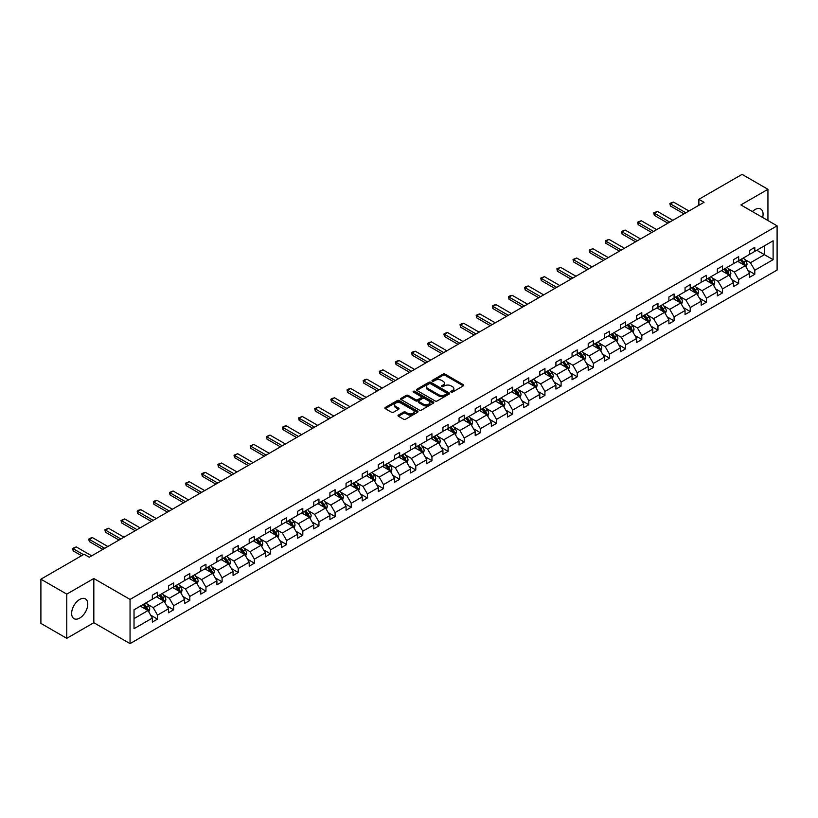 <?xml version="1.0" encoding="UTF-8"?>
<svg xmlns="http://www.w3.org/2000/svg" width="818" height="818" viewBox="0 0 818 818"><rect width="100%" height="100%" fill="white"/><g stroke="black" fill="none" stroke-linecap="round" stroke-linejoin="round"><path stroke-width="1.23" d="M451.117 392.098A1.002 0.583 0 0 0 452.538 392.098L463.336 385.861A1.431 0.828 0 0 0 463.755 385.278A1.431 0.828 0 0 0 463.336 384.695L445.053 374.133A1.431 0.828 0 0 0 443.019 374.133L432.231 380.37A1.002 0.583 0 0 0 433.652 381.188L435.043 380.38A4.601 2.659 0 0 1 441.546 380.38L443.07 381.26A4.601 2.659 0 0 1 444.419 383.141A4.601 2.659 0 0 1 443.07 385.012L441.669 385.82A1.002 0.583 0 0 0 443.09 386.638L444.491 385.83A4.601 2.659 0 0 1 450.994 385.83L452.518 386.709A4.601 2.659 0 0 1 453.857 388.591A4.601 2.659 0 0 1 452.518 390.472L451.117 391.27A1.002 0.583 0 0 0 451.117 392.098L451.117 391.27M79.704 618.081A11.411 6.595 120 0 0 87.158 608.03A11.411 6.595 120 0 0 85.409 598.878A11.411 6.595 120 0 0 79.704 599.441A11.411 6.595 120 0 0 72.25 609.502A11.411 6.595 120 0 0 73.998 618.653A11.411 6.595 120 0 0 79.704 618.081M762.642 217.496A11.411 6.595 120 0 0 760.72 208.999A11.411 6.595 120 0 0 755.004 209.561A11.411 6.595 120 0 0 752.386 211.576M398.427 415.063A1.431 0.828 0 0 0 398.008 415.656A1.431 0.828 0 0 0 398.427 416.239L403.56 419.205A1.431 0.828 0 0 0 405.585 419.205L417.579 412.282A1.431 0.828 0 0 0 417.998 411.699A1.431 0.828 0 0 0 417.579 411.106L399.296 400.554A1.431 0.828 0 0 0 397.262 400.554L385.278 407.476A1.431 0.828 0 0 0 384.859 408.059A1.431 0.828 0 0 0 385.278 408.642L391.474 412.221A1.431 0.828 0 0 0 393.499 412.221L398.632 409.266A1.431 0.828 0 0 0 399.051 408.673A1.431 0.828 0 0 0 398.632 408.09L395.564 406.311A3.845 2.219 0 0 1 394.429 404.746A3.845 2.219 0 0 1 396.802 402.701A3.845 2.219 0 0 1 400.994 403.182L413.029 410.125A3.845 2.219 0 0 1 414.153 411.699A3.845 2.219 0 0 1 411.781 413.744A3.845 2.219 0 0 1 407.599 413.264L405.585 412.108A1.431 0.828 0 0 0 403.56 412.108L398.427 415.063L398.427 416.239M93.825 578.51L66.769 594.124L40.9 579.195L40.9 623.398L66.769 638.337L93.825 622.713L130.052 643.623L130.052 599.42L93.825 578.51L93.825 622.713M767.938 220.553L767.938 189.306L740.883 204.929L777.1 225.84L130.052 599.42M767.938 189.306L742.069 174.377L698.869 199.316L698.869 205.287M40.9 579.195L84.101 554.246L89.274 557.232L704.042 202.302L698.869 199.316M435.145 400.963A1.431 0.828 0 0 0 437.18 400.963L449.164 394.041A1.431 0.828 0 0 0 449.583 393.458A1.431 0.828 0 0 0 449.164 392.875L430.881 382.313A1.431 0.828 0 0 0 428.847 382.313L416.863 389.235A1.431 0.828 0 0 0 416.444 389.818A1.431 0.828 0 0 0 416.863 390.411L435.145 400.963M413.765 392.313A1.002 0.583 0 0 1 414.777 392.456L414.777 391.26L433.366 401.986A1.431 0.828 0 0 1 433.785 402.579A1.431 0.828 0 0 1 433.366 403.162L421.382 410.084A1.431 0.828 0 0 1 419.348 410.084L401.065 399.532L406.198 396.587L406.198 395.391L401.065 398.356A1.431 0.828 0 0 0 400.646 398.939A1.431 0.828 0 0 0 401.065 399.532L401.065 398.356M406.198 396.587A1.431 0.828 0 0 1 408.233 396.587L408.233 395.391A1.431 0.828 0 0 0 406.198 395.391M408.233 395.391L415.646 399.675A1.431 0.828 0 0 0 417.681 399.675L421.076 397.712A1.431 0.828 0 0 0 421.505 397.119A1.431 0.828 0 0 0 421.076 396.536L413.356 392.078A1.002 0.583 0 0 1 414.777 391.26M66.769 594.124L66.769 638.337M134.029 609.778L152.342 599.205L152.342 595.207L157.516 592.212L157.516 596.22L168.488 589.89L168.488 585.882L173.661 582.897L173.661 586.895L184.633 580.565L184.633 576.567L189.807 573.582L189.807 577.58L200.778 571.25L200.778 567.242L205.952 564.256L205.952 568.265L216.913 561.925L216.913 557.927L222.087 554.941L222.087 558.939L233.058 552.61L233.058 548.602L238.232 545.616L238.232 549.624L249.204 543.285L249.204 539.287L254.378 536.301L254.378 540.299L265.349 533.97L265.349 529.962L270.523 526.976L270.523 530.984L281.484 524.645L281.484 520.647L286.658 517.661L286.658 521.659L297.629 515.33L297.629 511.322L302.803 508.336L302.803 512.344L313.775 506.005L313.775 502.007L318.948 499.021L318.948 503.019L329.92 496.69L329.92 492.681L335.094 489.696L335.094 493.704L346.055 487.364L346.055 483.366L351.229 480.381L351.229 484.379L362.2 478.049L362.2 474.041L367.374 471.056L367.374 475.064L378.345 468.724L378.345 464.726L383.519 461.741L383.519 465.739L394.491 459.409L394.491 455.401L399.665 452.415L399.665 456.424L410.626 450.084L410.626 446.086L415.8 443.1L415.8 447.098L426.771 440.769L426.771 436.761L431.945 433.775L431.945 437.783L442.916 431.444L442.916 427.446L448.09 424.46L448.09 428.458L459.062 422.129L459.062 418.121L464.235 415.135L464.235 419.143L475.197 412.804L475.197 408.806L480.37 405.82L480.37 409.818L491.342 403.489L491.342 399.491L496.516 396.495L496.516 400.503L507.487 394.174L507.487 390.166L512.661 387.18L512.661 391.178L523.632 384.849L523.632 380.851L528.806 377.855L528.806 381.863L539.768 375.534L539.768 371.525L544.941 368.54L544.941 372.538L555.913 366.208L555.913 362.21L561.087 359.214L561.087 363.223L572.058 356.893L572.058 352.885L577.232 349.899L577.232 353.897L588.203 347.568L588.203 343.57L593.377 340.574L593.377 344.582L604.338 338.253L604.338 334.245L609.512 331.259L609.512 335.257L620.484 328.928L620.484 324.93L625.658 321.944L625.658 325.942L636.629 319.613L636.629 315.605L641.803 312.619L641.803 316.627L652.774 310.288L652.774 306.29L657.948 303.304L657.948 307.302L668.909 300.973L668.909 296.965L674.083 293.979L674.083 297.987L685.055 291.648L685.055 287.65L690.228 284.664L690.228 288.662L701.2 282.333L701.2 278.325L706.374 275.339L706.374 279.347L717.345 273.007L717.345 269.01L722.519 266.024L722.519 270.022L733.48 263.693L733.48 259.684L738.654 256.699L738.654 260.707L749.625 254.367L749.625 250.369L754.799 247.384L754.799 251.382L773.112 240.809L773.112 259.684L754.799 270.257L754.799 274.265L749.625 277.251L749.625 273.253L738.654 279.582L738.654 283.58L733.48 286.576L733.48 282.568L722.519 288.897L722.519 292.905L717.345 295.891L717.345 291.893L706.374 298.222L706.374 302.22L701.2 305.216L701.2 301.208L690.228 307.537L690.228 311.546L685.055 314.531L685.055 310.533L674.083 316.863L674.083 320.861L668.909 323.856L668.909 319.848L657.948 326.178L657.948 330.186L652.774 333.171L652.774 329.173L641.803 335.503L641.803 339.501L636.629 342.486L636.629 338.488L625.658 344.818L625.658 348.826L620.484 351.812L620.484 347.803L609.512 354.143L609.512 358.141L604.338 361.127L604.338 357.129L593.377 363.458L593.377 367.466L588.203 370.452L588.203 366.444L577.232 372.783L577.232 376.781L572.058 379.767L572.058 375.769L561.087 382.098L561.087 386.106L555.913 389.092L555.913 385.084L544.941 391.423L544.941 395.421L539.768 398.407L539.768 394.409L528.806 400.738L528.806 404.746L523.632 407.732L523.632 403.724L512.661 410.063L512.661 414.061L507.487 417.047L507.487 413.049L496.516 419.378L496.516 423.387L491.342 426.372L491.342 422.364L480.37 428.704L480.37 432.702L475.197 435.687L475.197 431.689L464.235 438.019L464.235 442.027L459.062 445.012L459.062 441.004L448.09 447.344L448.09 451.342L442.916 454.327L442.916 450.329L431.945 456.659L431.945 460.667L426.771 463.653L426.771 459.644L415.8 465.984L415.8 469.982L410.626 472.968L410.626 468.97L399.665 475.299L399.665 479.307L394.491 482.293L394.491 478.285L383.519 484.624L383.519 488.622L378.345 491.608L378.345 487.61L367.374 493.939L367.374 497.947L362.2 500.933L362.2 496.925L351.229 503.264L351.229 507.262L346.055 510.248L346.055 506.25L335.094 512.579L335.094 516.577L329.92 519.573L329.92 515.565L318.948 521.904L318.948 525.902L313.775 528.888L313.775 524.89L302.803 531.219L302.803 535.217L297.629 538.213L297.629 534.205L286.658 540.534L286.658 544.543L281.484 547.528L281.484 543.53L270.523 549.86L270.523 553.858L265.349 556.854L265.349 552.845L254.378 559.175L254.378 563.183L249.204 566.168L249.204 562.17L238.232 568.5L238.232 572.498L233.058 575.494L233.058 571.485L222.087 577.815L222.087 581.823L216.913 584.809L216.913 580.811L205.952 587.14L205.952 591.138L200.778 594.124L200.778 590.126L189.807 596.455L189.807 600.463L184.633 603.449L184.633 599.441L173.661 605.78L173.661 609.778L168.488 612.764L168.488 608.766L157.516 615.095L157.516 619.103L152.342 622.089L152.342 618.081L134.029 628.664L134.029 609.778M130.052 643.623L777.1 270.052L777.1 225.84M156.483 596.813L164.142 601.24L153.171 607.57L147.189 604.113M153.171 607.57L157.516 615.095M164.142 601.24L168.488 608.766M152.342 598.255L153.171 598.725L157.516 596.22M172.629 587.498L180.287 591.915L169.316 598.255L163.324 594.788M169.316 598.255L173.661 605.78M180.287 591.915L184.633 599.441M168.488 588.929L169.316 589.41L173.661 586.895M188.774 578.173L196.432 582.6L185.461 588.929L179.469 585.473M185.461 588.929L189.807 596.455M196.432 582.6L200.778 590.126M184.633 579.614L185.461 580.085L189.807 577.58M204.909 568.858L212.568 573.275L201.606 579.614L195.614 576.148M201.606 579.614L205.952 587.14M212.568 573.275L216.913 580.811M200.778 570.289L201.606 570.77L205.952 568.265M221.054 559.532L228.713 563.96L217.741 570.289L211.76 566.833M217.741 570.289L222.087 577.815M228.713 563.96L233.058 571.485M216.913 560.974L217.741 561.445L222.087 558.939M237.2 550.217L244.858 554.635L233.887 560.974L227.895 557.518M233.887 560.974L238.232 568.5M244.858 554.635L249.204 562.17M233.058 551.649L233.887 552.13L238.232 549.624M253.345 540.903L261.003 545.32L250.032 551.649L244.04 548.193M250.032 551.649L254.378 559.175M261.003 545.32L265.349 552.845M249.204 542.334L250.032 542.804L254.378 540.299M269.48 531.577L277.138 535.995L266.177 542.334L260.185 538.878M266.177 542.334L270.523 549.86M277.138 535.995L281.484 543.53M265.349 533.009L266.177 533.489L270.523 530.984M285.625 522.262L293.284 526.68L282.312 533.009L276.331 529.553M282.312 533.009L286.658 540.534M293.284 526.68L297.629 534.205M281.484 523.694L282.312 524.174L286.658 521.659M301.77 512.937L309.429 517.354L298.458 523.694L292.466 520.238M298.458 523.694L302.803 531.219M309.429 517.354L313.775 524.89M297.629 514.369L298.458 514.849L302.803 512.344M317.916 503.622L325.574 508.039L314.603 514.369L308.611 510.913M314.603 514.369L318.948 521.904M325.574 508.039L329.92 515.565M313.775 505.054L314.603 505.534L318.948 503.019M334.051 494.297L341.709 498.714L330.748 505.054L324.756 501.598M330.748 505.054L335.094 512.579M341.709 498.714L346.055 506.25M329.92 495.728L330.748 496.209L335.094 493.704M350.196 484.982L357.855 489.399L346.883 495.728L340.901 492.272M346.883 495.728L351.229 503.264M357.855 489.399L362.2 496.925M346.055 486.413L346.883 486.894L351.229 484.379M366.341 475.657L374 480.084L363.028 486.413L357.037 482.957M363.028 486.413L367.374 493.939M374 480.084L378.345 487.61M362.2 477.088L363.028 477.569L367.374 475.064M382.487 466.342L390.145 470.759L379.174 477.088L373.182 473.632M379.174 477.088L383.519 484.624M390.145 470.759L394.491 478.285M378.345 467.773L379.174 468.254L383.519 465.739M398.622 457.017L406.28 461.444L395.319 467.773L389.327 464.317M395.319 467.773L399.665 475.299M406.28 461.444L410.626 468.97M394.491 458.448L395.319 458.929L399.665 456.424M414.767 447.702L422.425 452.119L411.454 458.448L405.472 454.992M411.454 458.448L415.8 465.984M422.425 452.119L426.771 459.644M410.626 449.133L411.454 449.614L415.8 447.098M430.912 438.376L438.571 442.804L427.599 449.133L421.607 445.677M427.599 449.133L431.945 456.659M438.571 442.804L442.916 450.329M426.771 439.808L427.599 440.288L431.945 437.783M447.057 429.061L454.716 433.479L443.745 439.808L437.753 436.352M443.745 439.808L448.09 447.344M454.716 433.479L459.062 441.004M442.916 430.493L443.745 430.974L448.09 428.458M463.192 419.736L470.851 424.164L459.89 430.493L453.898 427.037M459.89 430.493L464.235 438.019M470.851 424.164L475.197 431.689M459.062 421.168L459.89 421.648L464.235 419.143M479.338 410.421L486.996 414.838L476.025 421.168L470.043 417.712M476.025 421.168L480.37 428.704M486.996 414.838L491.342 422.364M475.197 411.853L476.025 412.333L480.37 409.818M495.483 401.096L503.142 405.524L492.17 411.853L486.178 408.397M492.17 411.853L496.516 419.378M503.142 405.524L507.487 413.049M491.342 402.538L492.17 403.008L496.516 400.503M511.628 391.781L519.287 396.198L508.315 402.538L502.324 399.072M508.315 402.538L512.661 410.063M519.287 396.198L523.632 403.724M507.487 393.213L508.315 393.693L512.661 391.178M527.763 382.456L535.422 386.883L524.461 393.213L518.469 389.757M524.461 393.213L528.806 400.738M535.422 386.883L539.768 394.409M523.632 383.898L524.461 384.368L528.806 381.863M543.909 373.141L551.567 377.558L540.596 383.898L534.614 380.431M540.596 383.898L544.941 391.423M551.567 377.558L555.913 385.084M539.768 374.572L540.596 375.053L544.941 372.538M560.054 363.816L567.712 368.243L556.741 374.572L550.749 371.116M556.741 374.572L561.087 382.098M567.712 368.243L572.058 375.769M555.913 365.257L556.741 365.728L561.087 363.223M576.199 354.501L583.858 358.918L572.886 365.257L566.894 361.791M572.886 365.257L577.232 372.783M583.858 358.918L588.203 366.444M572.058 355.932L572.886 356.413L577.232 353.897M592.334 345.176L599.993 349.603L589.032 355.932L583.04 352.476M589.032 355.932L593.377 363.458M599.993 349.603L604.338 357.129M588.203 346.617L589.032 347.088L593.377 344.582M608.48 335.861L616.138 340.278L605.167 346.617L599.185 343.151M605.167 346.617L609.512 354.143M616.138 340.278L620.484 347.803M604.338 337.292L605.167 337.773L609.512 335.257M624.625 326.535L632.283 330.963L621.312 337.292L615.32 333.836M621.312 337.292L625.658 344.818M632.283 330.963L636.629 338.488M620.484 327.977L621.312 328.447L625.658 325.942M640.77 317.22L648.429 321.638L637.457 327.977L631.465 324.511M637.457 327.977L641.803 335.503M648.429 321.638L652.774 329.173M636.629 318.652L637.457 319.132L641.803 316.627M656.905 307.895L664.564 312.323L653.602 318.652L647.611 315.196M653.602 318.652L657.948 326.178M664.564 312.323L668.909 319.848M652.774 309.337L653.602 309.807L657.948 307.302M673.05 298.58L680.709 302.997L669.737 309.337L663.756 305.881M669.737 309.337L674.083 316.863M680.709 302.997L685.055 310.533M668.909 300.012L669.737 300.492L674.083 297.987M689.196 289.265L696.854 293.682L685.883 300.012L679.891 296.556M685.883 300.012L690.228 307.537M696.854 293.682L701.2 301.208M685.055 290.697L685.883 291.167L690.228 288.662M705.341 279.94L712.999 284.357L702.028 290.697L696.036 287.241M702.028 290.697L706.374 298.222M712.999 284.357L717.345 291.893M701.2 281.372L702.028 281.852L706.374 279.347M721.476 270.625L729.135 275.042L718.173 281.372L712.181 277.916M718.173 281.372L722.519 288.897M729.135 275.042L733.48 282.568M717.345 272.057L718.173 272.537L722.519 270.022M737.621 261.3L745.28 265.717L734.308 272.057L728.327 268.601M734.308 272.057L738.654 279.582M745.28 265.717L749.625 273.253M733.48 262.731L734.308 263.212L738.654 260.707M756.762 250.247L764.421 254.674L750.454 262.731L744.462 259.275M750.454 262.731L754.799 270.257M773.112 259.684L764.421 254.674L764.421 245.829L773.112 240.809M749.625 253.416L750.454 253.897L754.799 251.382M134.029 618.623L147.997 610.555L140.338 606.138M147.997 610.555L152.342 618.081M747.918 270.288L754.799 274.265M731.773 279.613L738.654 283.58M715.638 288.928L722.519 292.905M699.492 298.253L706.374 302.22M683.347 307.568L690.228 311.546M667.202 316.893L674.083 320.861M651.067 326.208L657.948 330.186M634.921 335.533L641.803 339.501M618.776 344.848L625.658 348.826M602.631 354.174L609.512 358.141M586.496 363.489L593.377 367.466M570.35 372.814L577.232 376.781M554.205 382.129L561.087 386.106M538.06 391.454L544.941 395.421M521.925 400.769L528.806 404.746M505.78 410.094L512.661 414.061M489.634 419.409L496.516 423.387M473.489 428.734L480.37 432.702M457.354 438.049L464.235 442.027M441.209 447.374L448.09 451.342M425.063 456.689L431.945 460.667M408.918 466.015L415.8 469.982M392.783 475.33L399.665 479.307M376.638 484.655L383.519 488.622M360.493 493.97L367.374 497.947M344.347 503.285L351.229 507.262M328.212 512.61L335.094 516.577M312.067 521.925L318.948 525.902M295.922 531.25L302.803 535.217M279.776 540.565L286.658 544.543M263.641 549.89L270.523 553.858M247.496 559.205L254.378 563.183M231.351 568.53L238.232 572.498M215.206 577.845L222.087 581.823M199.071 587.171L205.952 591.138M182.925 596.486L189.807 600.463M166.78 605.811L173.661 609.778M150.635 615.126L157.516 619.103M451.526 392.241L452.518 391.658A4.601 2.659 0 0 0 453.857 389.787L453.857 388.591M444.419 383.141L444.419 384.337A4.601 2.659 0 0 1 443.07 386.208L442.078 386.781M463.315 385.871L445.053 375.329A1.431 0.828 0 0 0 443.019 375.329L432.63 381.331M449.143 394.051L430.881 383.509A1.431 0.828 0 0 0 428.847 383.509L416.883 390.421M446.628 393.867A1.002 0.583 0 0 0 446.628 393.049L430.575 383.785A1.002 0.583 0 0 0 429.153 383.785L427.681 384.634A4.601 2.659 0 0 0 426.331 386.505A4.601 2.659 0 0 0 427.681 388.386L438.652 394.716A4.601 2.659 0 0 0 445.156 394.716L446.628 393.867L446.628 395.063A1.002 0.583 0 0 0 446.914 394.654L446.914 393.458M426.331 386.505L426.331 387.701A4.601 2.659 0 0 0 427.681 389.583L427.681 388.386M446.628 395.063L445.156 395.912A4.601 2.659 0 0 1 438.652 395.912L427.681 389.583M408.233 396.587L415.646 400.871A1.431 0.828 0 0 0 417.681 400.871L421.076 398.908A1.431 0.828 0 0 0 421.505 398.315L421.505 397.119M414.777 392.456L433.346 403.172M423.335 404.112A3.845 2.219 0 0 0 427.528 404.593A3.845 2.219 0 0 0 429.9 402.548A3.845 2.219 0 0 0 428.775 400.984L424.532 398.53A1.431 0.828 0 0 0 422.497 398.53L419.102 400.493A1.431 0.828 0 0 0 418.683 401.086A1.431 0.828 0 0 0 419.102 401.669L423.335 404.112L423.335 405.309A3.845 2.219 0 0 0 427.528 405.789A3.845 2.219 0 0 0 429.9 403.744L429.9 402.548M418.683 401.086L418.683 402.272A1.431 0.828 0 0 0 419.102 402.865L419.102 401.669M423.335 405.309L419.102 402.865M414.153 411.699L414.153 412.896A3.845 2.219 0 0 1 411.781 414.941A3.845 2.219 0 0 1 407.599 414.46L405.585 413.305A1.431 0.828 0 0 0 403.56 413.305L398.448 416.25M394.429 404.746L394.429 405.943A3.845 2.219 0 0 0 395.564 407.507L395.564 406.311M398.632 408.09L398.632 409.266L395.564 407.507M417.558 412.292L399.296 401.75A1.431 0.828 0 0 0 397.262 401.75L385.298 408.663L385.278 407.476M746.067 267.087L747.018 264.337A3.875 2.239 -120 0 0 745.781 261.034L743.46 257.936M739.288 262.261L738.286 260.922M744.707 265.39L744.922 264.5A3.875 2.239 -120 0 0 743.818 262.169L741.486 259.071M740.515 259.623L743.081 263.038A1.973 1.145 60 0 1 743.439 263.641L744.922 264.5M740.249 259.787L742.57 262.885A3.875 2.239 60 0 1 743.542 264.715M685.883 212.792L670.443 203.876L670.443 206.024L669.87 203.549L671.425 202.649L673.551 202.087L688.991 210.993M684.022 213.866L670.443 206.024M673.551 202.087L670.443 203.876L669.87 203.549M729.922 276.402L730.873 273.652A3.875 2.239 -120 0 0 729.636 270.349L727.314 267.251M723.153 271.586L722.141 270.237M728.562 274.715L728.787 273.825A3.875 2.239 -120 0 0 727.672 271.484L725.351 268.386M724.38 268.948L726.936 272.363A1.973 1.145 60 0 1 727.294 272.956L728.787 273.825M724.104 269.102L726.435 272.21A3.875 2.239 60 0 1 727.396 274.04M713.777 285.727L714.738 282.977A3.875 2.239 -120 0 0 713.49 279.674L711.169 276.576M707.008 280.901L705.995 279.562M712.427 284.03L712.642 283.14A3.875 2.239 -120 0 0 711.527 280.809L709.206 277.711M708.235 278.263L710.791 281.678A1.973 1.145 60 0 1 711.149 282.282L712.642 283.14M707.969 278.427L710.29 281.525A3.875 2.239 60 0 1 711.251 283.355M669.737 222.107L654.298 213.191L654.298 215.349L653.735 212.864L657.406 211.402L672.846 220.318M667.877 223.181L654.298 215.349M657.406 211.402L654.298 213.191L653.735 212.864M653.602 231.433L638.163 222.516L638.163 224.664L637.59 222.189L641.261 220.727L656.701 229.633M651.731 232.506L638.163 224.664M641.261 220.727L638.163 222.516L637.59 222.189M697.642 295.042L698.592 292.292A3.875 2.239 -120 0 0 697.355 288.989L695.034 285.891M690.862 290.226L689.86 288.877M696.282 293.355L696.496 292.455A3.875 2.239 -120 0 0 695.382 290.124L693.061 287.026M692.089 287.588L694.646 291.004A1.973 1.145 60 0 1 695.003 291.597L696.496 292.455M691.823 287.742L694.145 290.84A3.875 2.239 60 0 1 695.116 292.68M637.457 240.748L622.017 231.831L622.017 233.989L621.445 231.504L625.116 230.042L640.555 238.958M635.596 241.821L622.017 233.989M625.116 230.042L622.017 231.831L621.445 231.504M681.496 304.368L682.447 301.617A3.875 2.239 -120 0 0 681.21 298.314L678.889 295.216M674.717 299.541L673.715 298.202M680.136 302.67L680.351 301.781A3.875 2.239 -120 0 0 679.247 299.449L676.926 296.351M675.944 296.903L678.511 300.318A1.973 1.145 60 0 1 678.868 300.922L680.351 301.781M675.678 297.067L677.999 300.165A3.875 2.239 60 0 1 678.971 301.995M621.312 250.073L605.872 241.157L605.872 243.304L605.3 240.829L608.981 239.367L624.42 248.273M619.451 251.146L605.872 243.304M608.981 239.367L605.872 241.157L605.3 240.829M665.351 313.683L666.302 310.932A3.875 2.239 -120 0 0 665.065 307.629L662.744 304.531M658.582 308.867L657.57 307.517M663.991 311.995L664.216 311.096A3.875 2.239 -120 0 0 663.101 308.764L660.78 305.666M659.809 306.229L662.365 309.644A1.973 1.145 60 0 1 662.723 310.237L664.216 311.096M659.533 306.382L661.864 309.48A3.875 2.239 60 0 1 662.825 311.321M605.167 259.388L589.727 250.472L589.727 252.629L589.164 250.144L592.835 248.682L608.275 257.598M603.306 260.461L589.727 252.629M592.835 248.682L589.727 250.472L589.164 250.144M649.206 323.008L650.167 320.257A3.875 2.239 -120 0 0 648.93 316.955L646.598 313.846M642.437 318.182L641.424 316.842M647.856 321.31L648.071 320.421A3.875 2.239 -120 0 0 646.956 318.09L644.635 314.991M643.664 315.543L646.22 318.959A1.973 1.145 60 0 1 646.578 319.562L648.071 320.421M643.398 315.707L645.719 318.805A3.875 2.239 60 0 1 646.68 320.636M589.032 268.713L573.592 259.797L573.592 261.944L573.019 259.47L576.69 258.007L592.13 266.913M587.16 269.787L573.592 261.944M576.69 258.007L573.592 259.797L573.019 259.47M633.071 332.323L634.022 329.572A3.875 2.239 -120 0 0 632.784 326.27L630.463 323.171M626.291 327.507L625.289 326.157M631.711 330.625L631.925 329.736A3.875 2.239 -120 0 0 630.811 327.404L628.49 324.306M627.518 324.869L630.075 328.284A1.973 1.145 60 0 1 630.433 328.877L631.925 329.736M627.253 325.022L629.574 328.12A3.875 2.239 60 0 1 630.545 329.961M572.886 278.028L557.447 269.112L557.447 271.269L556.874 268.785L560.555 267.322L575.984 276.239M571.025 279.102L557.447 271.269M560.555 267.322L557.447 269.112L556.874 268.785M616.925 341.648L617.876 338.897A3.875 2.239 -120 0 0 616.639 335.595L614.318 332.486M610.146 336.822L609.144 335.482M615.565 339.951L615.78 339.061A3.875 2.239 -120 0 0 614.676 336.73L612.355 333.621M611.373 334.184L613.94 337.599A1.973 1.145 60 0 1 614.298 338.202L615.78 339.061M611.107 334.347L613.428 337.445A3.875 2.239 60 0 1 614.4 339.276M556.741 287.353L541.301 278.437L541.301 280.584L540.729 278.11L544.41 276.637L559.849 285.554M554.88 288.427L541.301 280.584M544.41 276.637L541.301 278.437L540.729 278.11M600.78 350.963L601.731 348.212A3.875 2.239 -120 0 0 600.494 344.91L598.173 341.812M594.011 346.147L592.999 344.797M599.42 349.266L599.645 348.376A3.875 2.239 -120 0 0 598.531 346.045L596.21 342.946M595.238 343.509L597.794 346.924A1.973 1.145 60 0 1 598.152 347.517L599.645 348.376M594.962 343.662L597.293 346.76A3.875 2.239 60 0 1 598.255 348.591M584.635 360.278L585.596 357.538A3.875 2.239 -120 0 0 584.359 354.235L582.027 351.126M577.866 355.462L576.854 354.122M583.285 358.591L583.5 357.701A3.875 2.239 -120 0 0 582.385 355.37L580.064 352.261M579.093 352.824L581.649 356.239A1.973 1.145 60 0 1 582.007 356.842L583.5 357.701M578.827 352.987L581.148 356.086A3.875 2.239 60 0 1 582.109 357.916M568.5 369.603L569.451 366.853A3.875 2.239 -120 0 0 568.213 363.55L565.892 360.452M561.721 364.787L560.719 363.437M567.14 367.906L567.355 367.016A3.875 2.239 -120 0 0 566.24 364.685L563.919 361.587M562.948 362.149L565.504 365.564A1.973 1.145 60 0 1 565.862 366.157L567.355 367.016M562.682 362.302L565.003 365.401A3.875 2.239 60 0 1 565.974 367.231M552.355 378.918L553.305 376.178A3.875 2.239 -120 0 0 552.068 372.875L549.747 369.767M545.575 374.102L544.573 372.763M550.995 377.231L551.209 376.341A3.875 2.239 -120 0 0 550.105 374.01L547.784 370.902M546.813 371.464L549.369 374.879A1.973 1.145 60 0 1 549.727 375.482L551.209 376.341M546.536 371.628L548.858 374.726A3.875 2.239 60 0 1 549.829 376.556M536.209 388.243L537.16 385.493A3.875 2.239 -120 0 0 535.923 382.19L533.602 379.092M529.44 383.427L528.428 382.078M534.849 386.546L535.074 385.656A3.875 2.239 -120 0 0 533.96 383.325L531.639 380.227M530.667 380.789L533.224 384.204A1.973 1.145 60 0 1 533.581 384.797L535.074 385.656M530.391 380.943L532.722 384.041A3.875 2.239 60 0 1 533.684 385.871M520.064 397.558L521.025 394.818A3.875 2.239 -120 0 0 519.788 391.515L517.457 388.407M513.295 392.742L512.283 391.393M518.714 395.871L518.929 394.982A3.875 2.239 -120 0 0 517.814 392.65L515.493 389.542M514.522 390.104L517.078 393.519A1.973 1.145 60 0 1 517.436 394.123L518.929 394.982M514.256 390.258L516.577 393.366A3.875 2.239 60 0 1 517.538 395.196M503.929 406.883L504.88 404.133A3.875 2.239 -120 0 0 503.643 400.83L501.322 397.732M497.15 402.057L496.148 400.718M502.569 405.186L502.784 404.296A3.875 2.239 -120 0 0 501.669 401.965L499.348 398.867M498.377 399.429L500.933 402.834A1.973 1.145 60 0 1 501.291 403.438L502.784 404.296M498.111 399.583L500.432 402.681A3.875 2.239 60 0 1 501.403 404.511M487.784 416.198L488.735 413.458A3.875 2.239 -120 0 0 487.497 410.155L485.176 407.047M481.004 411.382L480.002 410.033M486.424 414.511L486.638 413.622A3.875 2.239 -120 0 0 485.534 411.29L483.213 408.182M482.242 408.744L484.798 412.16A1.973 1.145 60 0 1 485.156 412.763L486.638 413.622M481.966 408.898L484.287 412.006A3.875 2.239 60 0 1 485.258 413.836M471.638 425.524L472.589 422.773A3.875 2.239 -120 0 0 471.352 419.47L469.031 416.372M464.869 420.697L463.857 419.358M470.278 423.826L470.503 422.937A3.875 2.239 -120 0 0 469.389 420.605L467.068 417.507M466.096 418.07L468.653 421.474A1.973 1.145 60 0 1 469.011 422.078L470.503 422.937M465.82 418.223L468.152 421.321A3.875 2.239 60 0 1 469.113 423.151M455.503 434.839L456.454 432.098A3.875 2.239 -120 0 0 455.217 428.796L452.886 425.687M448.724 430.023L447.712 428.673M454.143 433.151L454.358 432.262A3.875 2.239 -120 0 0 453.244 429.931L450.922 426.822M449.951 427.385L452.507 430.8A1.973 1.145 60 0 1 452.865 431.403L454.358 432.262M449.685 427.538L452.006 430.646A3.875 2.239 60 0 1 452.967 432.477M540.596 296.668L525.156 287.752L525.156 289.909L524.594 287.425L526.148 286.525L528.264 285.963L543.704 294.879M538.735 297.742L525.156 289.909M528.264 285.963L525.156 287.752L524.594 287.425M524.461 305.983L509.021 297.077L509.021 299.224L508.448 296.75L510.003 295.85L512.119 295.278L527.559 304.194M522.59 307.067L509.021 299.224M512.119 295.278L509.021 297.077L508.448 296.75M508.315 315.308L492.876 306.392L492.876 308.55L492.303 306.065L493.857 305.165L495.984 304.603L511.414 313.519M506.454 316.382L492.876 308.55M495.984 304.603L492.876 306.392L492.303 306.065M492.17 324.623L476.73 315.717L476.73 317.865L476.168 315.39L477.712 314.49L479.839 313.918L495.279 322.834M490.309 325.707L476.73 317.865M479.839 313.918L476.73 315.717L476.168 315.39M476.025 333.949L460.585 325.032L460.585 327.19L460.023 324.705L461.577 323.805L463.694 323.243L479.133 332.159M474.164 335.022L460.585 327.19M463.694 323.243L460.585 325.032L460.023 324.705M459.89 343.263L444.45 334.358L444.45 336.505L443.877 334.03L445.432 333.13L447.548 332.558L462.988 341.474M458.019 344.347L444.45 336.505M447.548 332.558L444.45 334.358L443.877 334.03M443.745 352.589L428.305 343.672L428.305 345.82L427.732 343.345L429.286 342.445L431.413 341.883L446.843 350.799M441.884 353.662L428.305 345.82M431.413 341.883L428.305 343.672L427.732 343.345M427.599 361.904L412.16 352.998L412.16 355.145L411.597 352.66L413.141 351.771L415.268 351.198L430.708 360.114M425.738 362.988L412.16 355.145M415.268 351.198L412.16 352.998L411.597 352.66M411.454 371.229L396.014 362.313L396.014 364.46L395.452 361.985L397.006 361.086L399.123 360.523L414.562 369.439M409.593 372.302L396.014 364.46M399.123 360.523L396.014 362.313L395.452 361.985M395.319 380.544L379.879 371.638L379.879 373.785L379.307 371.3L382.977 369.838L398.417 378.754M393.448 381.617L379.879 373.785M382.977 369.838L379.879 371.638L379.307 371.3M439.358 444.164L440.309 441.413A3.875 2.239 -120 0 0 439.072 438.111L436.751 435.012M432.579 439.338L431.577 437.998M437.998 442.466L438.213 441.577A3.875 2.239 -120 0 0 437.109 439.246L434.777 436.147M433.806 436.71L436.362 440.115A1.973 1.145 60 0 1 436.72 440.718L438.213 441.577M433.54 436.863L435.861 439.961A3.875 2.239 60 0 1 436.832 441.792M379.174 389.869L363.734 380.953L363.734 383.1L363.161 380.626L364.716 379.726L366.842 379.163L382.272 388.08M377.313 390.943L363.734 383.1M366.842 379.163L363.734 380.953L363.161 380.626M423.213 453.479L424.164 450.728A3.875 2.239 -120 0 0 422.926 447.436L420.605 444.327M416.434 448.663L415.432 447.313M421.853 451.792L422.068 450.902A3.875 2.239 -120 0 0 420.963 448.571L418.642 445.462M417.671 446.025L420.227 449.44A1.973 1.145 60 0 1 420.585 450.043L422.068 450.902M417.395 446.178L419.716 449.286A3.875 2.239 60 0 1 420.687 451.117M363.028 399.184L347.589 390.278L347.589 392.425L347.026 389.941L348.57 389.051L350.697 388.478L366.137 397.395M361.167 400.258L347.589 392.425M350.697 388.478L347.589 390.278L347.026 389.941M407.067 462.804L408.018 460.053A3.875 2.239 -120 0 0 406.781 456.751L404.46 453.653M400.299 457.978L399.286 456.638M405.708 461.107L405.933 460.217A3.875 2.239 -120 0 0 404.818 457.886L402.497 454.788M401.526 455.35L404.082 458.755A1.973 1.145 60 0 1 404.44 459.358L405.933 460.217M401.249 455.503L403.581 458.601A3.875 2.239 60 0 1 404.542 460.432M346.883 408.509L331.443 399.593L331.443 401.74L330.881 399.266L332.435 398.366L334.552 397.804L349.992 406.71M345.022 409.583L331.443 401.74M334.552 397.804L331.443 399.593L330.881 399.266M390.932 472.119L391.883 469.368A3.875 2.239 -120 0 0 390.646 466.066L388.315 462.968M384.153 467.303L383.141 465.953M389.572 470.432L389.787 469.542A3.875 2.239 -120 0 0 388.673 467.211L386.352 464.103M385.38 464.665L387.936 468.08A1.973 1.145 60 0 1 388.294 468.683L389.787 469.542M385.114 464.818L387.435 467.927A3.875 2.239 60 0 1 388.397 469.757M330.748 417.824L315.308 408.918L315.308 411.065L314.736 408.581L318.406 407.119L333.846 416.035M328.877 418.898L315.308 411.065M318.406 407.119L315.308 408.918L314.736 408.581M374.787 481.444L375.738 478.694A3.875 2.239 -120 0 0 374.501 475.391L372.18 472.293M368.008 476.618L367.006 475.278M373.427 479.747L373.642 478.857A3.875 2.239 -120 0 0 372.538 476.526L370.206 473.428M369.235 473.99L371.791 477.395A1.973 1.145 60 0 1 372.149 477.998L373.642 478.857M368.969 474.143L371.29 477.242A3.875 2.239 60 0 1 372.262 479.072M314.603 427.149L299.163 418.233L299.163 420.38L298.59 417.906L302.271 416.444L317.701 425.35M312.742 428.223L299.163 420.38M302.271 416.444L299.163 418.233L298.59 417.906M358.642 490.759L359.593 488.009A3.875 2.239 -120 0 0 358.356 484.706L356.034 481.608M351.863 485.943L350.861 484.593M357.282 489.072L357.497 488.182A3.875 2.239 -120 0 0 356.392 485.841L354.071 482.743M353.1 483.305L355.656 486.72A1.973 1.145 60 0 1 356.014 487.324L357.497 488.182M352.824 483.458L355.145 486.567A3.875 2.239 60 0 1 356.116 488.397M298.458 436.464L283.018 427.548L283.018 429.706L282.455 427.221L283.999 426.331L286.126 425.759L301.566 434.675M296.597 437.538L283.018 429.706M286.126 425.759L283.018 427.548L282.455 427.221M342.497 500.084L343.448 497.334A3.875 2.239 -120 0 0 342.21 494.031L339.889 490.933M335.728 495.258L334.715 493.919M341.137 498.387L341.362 497.497A3.875 2.239 -120 0 0 340.247 495.166L337.926 492.068M336.955 492.63L339.511 496.035A1.973 1.145 60 0 1 339.869 496.638L341.362 497.497M336.679 492.784L339.01 495.882A3.875 2.239 60 0 1 339.971 497.712M282.312 445.79L266.873 436.873L266.873 439.021L266.31 436.546L269.981 435.084L285.421 443.99M280.451 446.863L266.873 439.021M269.981 435.084L266.873 436.873L266.31 436.546M326.362 509.399L327.312 506.649A3.875 2.239 -120 0 0 326.075 503.346L323.744 500.248M319.582 504.583L318.57 503.234M325.002 507.712L325.216 506.823A3.875 2.239 -120 0 0 324.102 504.481L321.781 501.383M320.809 501.945L323.366 505.36A1.973 1.145 60 0 1 323.724 505.953L325.216 506.823M320.544 502.099L322.865 505.207A3.875 2.239 60 0 1 323.826 507.037M310.216 518.724L311.167 515.974A3.875 2.239 -120 0 0 309.93 512.671L307.609 509.573M303.437 513.898L302.435 512.559M308.856 517.027L309.071 516.138A3.875 2.239 -120 0 0 307.967 513.806L305.635 510.708M304.664 511.26L307.22 514.675A1.973 1.145 60 0 1 307.578 515.279L309.071 516.138M304.398 511.424L306.719 514.522A3.875 2.239 60 0 1 307.691 516.352M294.071 528.039L295.022 525.289A3.875 2.239 -120 0 0 293.785 521.986L291.464 518.888M287.292 523.223L286.29 521.874M292.711 526.352L292.926 525.463A3.875 2.239 -120 0 0 291.821 523.121L289.5 520.023M288.529 520.585L291.085 524.001A1.973 1.145 60 0 1 291.443 524.594L292.926 525.463M288.253 520.739L290.574 523.847A3.875 2.239 60 0 1 291.545 525.677M277.926 537.365L278.877 534.614A3.875 2.239 -120 0 0 277.639 531.311L275.318 528.213M271.157 532.538L270.144 531.199M276.566 535.667L276.791 534.778A3.875 2.239 -120 0 0 275.676 532.446L273.355 529.348M272.384 529.9L274.94 533.316A1.973 1.145 60 0 1 275.298 533.919L276.791 534.778M272.108 530.064L274.439 533.162A3.875 2.239 60 0 1 275.4 534.992M261.791 546.68L262.742 543.929A3.875 2.239 -120 0 0 261.504 540.626L259.173 537.528M255.011 541.864L253.999 540.514M260.431 544.992L260.645 544.093A3.875 2.239 -120 0 0 259.531 541.761L257.21 538.663M256.238 539.226L258.795 542.641A1.973 1.145 60 0 1 259.153 543.234L260.645 544.093M255.973 539.379L258.294 542.477A3.875 2.239 60 0 1 259.255 544.318M245.645 556.005L246.596 553.254A3.875 2.239 -120 0 0 245.359 549.952L243.038 546.853M238.866 551.179L237.864 549.839M244.285 554.307L244.5 553.418A3.875 2.239 -120 0 0 243.396 551.087L241.065 547.988M240.093 548.541L242.649 551.956A1.973 1.145 60 0 1 243.007 552.559L244.5 553.418M239.827 548.704L242.148 551.802A3.875 2.239 60 0 1 243.12 553.633M229.5 565.32L230.451 562.569A3.875 2.239 -120 0 0 229.214 559.267L226.893 556.168M222.721 560.504L221.719 559.154M228.14 563.633L228.355 562.733A3.875 2.239 -120 0 0 227.251 560.402L224.93 557.303M223.958 557.866L226.514 561.281A1.973 1.145 60 0 1 226.872 561.874L228.355 562.733M223.682 558.019L226.003 561.117A3.875 2.239 60 0 1 226.975 562.958M213.355 574.645L214.306 571.894A3.875 2.239 -120 0 0 213.069 568.592L210.747 565.483M206.586 569.819L205.574 568.479M211.995 572.948L212.22 572.058A3.875 2.239 -120 0 0 211.105 569.727L208.784 566.629M207.813 567.181L210.369 570.596A1.973 1.145 60 0 1 210.727 571.199L212.22 572.058M207.537 567.344L209.868 570.443A3.875 2.239 60 0 1 210.829 572.273M197.22 583.96L198.171 581.209A3.875 2.239 -120 0 0 196.933 577.907L194.602 574.809M190.441 579.144L189.428 577.794M195.86 582.263L196.075 581.373A3.875 2.239 -120 0 0 194.96 579.042L192.639 575.944M191.668 576.506L194.224 579.921A1.973 1.145 60 0 1 194.582 580.514L196.075 581.373M191.402 576.659L193.723 579.757A3.875 2.239 60 0 1 194.684 581.598M181.075 593.285L182.025 590.535A3.875 2.239 -120 0 0 180.788 587.232L178.467 584.124M174.295 588.459L173.293 587.12M179.715 591.588L179.929 590.698A3.875 2.239 -120 0 0 178.825 588.367L176.494 585.259M175.522 585.821L178.079 589.236A1.973 1.145 60 0 1 178.436 589.839L179.929 590.698M175.256 585.985L177.578 589.083A3.875 2.239 60 0 1 178.549 590.913M266.177 455.105L250.737 446.188L250.737 448.346L250.165 445.861L253.836 444.399L269.275 453.315M264.306 456.178L250.737 448.346M253.836 444.399L250.737 446.188L250.165 445.861M250.032 464.43L234.592 455.514L234.592 457.661L234.02 455.186L237.701 453.724L253.13 462.63M248.171 465.503L234.592 457.661M237.701 453.724L234.592 455.514L234.02 455.186M233.887 473.745L218.447 464.829L218.447 466.986L217.885 464.501L219.428 463.612L221.555 463.039L236.995 471.955M232.026 474.818L218.447 466.986M221.555 463.039L218.447 464.829L217.885 464.501M217.741 483.07L202.302 474.154L202.302 476.301L201.739 473.826L203.293 472.927L205.41 472.364L220.85 481.27M215.88 484.144L202.302 476.301M205.41 472.364L202.302 474.154L201.739 473.826M201.606 492.385L186.167 483.469L186.167 485.626L185.594 483.141L189.265 481.679L204.704 490.596M199.735 493.459L186.167 485.626M189.265 481.679L186.167 483.469L185.594 483.141M185.461 501.71L170.021 492.794L170.021 494.941L169.449 492.467L173.13 491.004L188.559 499.91M183.6 502.784L170.021 494.941M173.13 491.004L170.021 492.794L169.449 492.467M169.316 511.025L153.876 502.109L153.876 504.266L153.314 501.782L154.858 500.892L156.984 500.319L172.424 509.236M167.455 512.099L153.876 504.266M156.984 500.319L153.876 502.109L153.314 501.782M153.171 520.35L137.731 511.434L137.731 513.581L137.168 511.107L138.723 510.207L140.839 509.645L156.279 518.551M151.31 521.424L137.731 513.581M140.839 509.645L137.731 511.434L137.168 511.107M137.035 529.665L121.596 520.749L121.596 522.906L121.023 520.422L124.694 518.96L140.134 527.876M135.164 530.739L121.596 522.906M124.694 518.96L121.596 520.749L121.023 520.422M120.89 538.99L105.45 530.074L105.45 532.221L104.878 529.747L108.559 528.275L123.988 537.191M119.029 540.064L105.45 532.221M108.559 528.275L105.45 530.074L104.878 529.747M164.929 602.6L165.88 599.85A3.875 2.239 -120 0 0 164.643 596.547L162.322 593.449M158.15 597.784L157.148 596.434M163.569 600.903L163.784 600.013A3.875 2.239 -120 0 0 162.68 597.682L160.359 594.584M159.387 595.146L161.944 598.561A1.973 1.145 60 0 1 162.301 599.154L163.784 600.013M159.111 595.3L161.432 598.398A3.875 2.239 60 0 1 162.404 600.228M104.745 548.305L89.305 539.389L89.305 541.547L88.743 539.062L90.287 538.162L92.414 537.6L107.853 546.516M102.884 549.379L89.305 541.547M92.414 537.6L89.305 539.389L88.743 539.062M148.784 611.915L149.735 609.175A3.875 2.239 -120 0 0 148.498 605.872L146.177 602.764M142.015 607.099L141.003 605.76M147.424 610.228L147.649 609.338A3.875 2.239 -120 0 0 146.534 607.007L144.213 603.899M143.242 604.461L145.798 607.876A1.973 1.145 60 0 1 146.156 608.48L147.649 609.338M142.966 604.625L145.297 607.723A3.875 2.239 60 0 1 146.258 609.553M83.426 554.635L73.16 548.714L73.16 550.862L72.597 548.387L76.268 546.915L91.708 555.831M81.565 555.719L73.16 550.862M76.268 546.915L73.16 548.714L72.597 548.387M452.518 391.658L452.518 390.472M441.669 386.638L441.669 385.82M443.07 386.208L443.07 385.012M432.231 381.188L432.231 380.37M443.019 375.329L443.019 374.133M445.053 375.329L445.053 374.133M463.336 385.861L463.336 384.695M416.863 390.411L416.863 389.235M428.847 383.509L428.847 382.313M430.881 383.509L430.881 382.313M449.164 394.041L449.164 392.875M438.652 395.912L438.652 394.716M445.156 395.912L445.156 394.716M415.646 400.871L415.646 399.675M417.681 400.871L417.681 399.675M421.076 398.908L421.076 397.712M433.366 403.162L433.366 401.986M403.56 413.305L403.56 412.108M405.585 413.305L405.585 412.108M407.599 414.46L407.599 413.264M397.262 401.75L397.262 400.554M399.296 401.75L399.296 400.554M417.579 412.282L417.579 411.106M745.004 265.564L746.998 264.408M743.818 262.169L745.781 261.034M741.466 263.519L742.57 262.885M728.858 274.879L730.852 273.733M727.672 271.484L729.636 270.349M725.331 272.844L726.435 272.21M712.713 284.204L714.707 283.048M711.527 280.809L713.49 279.674M709.186 282.159L710.29 281.525M696.568 293.519L698.562 292.374M695.382 290.124L697.355 288.989M693.04 291.484L694.145 290.84M680.433 302.844L682.427 301.689M679.247 299.449L681.21 298.314M676.895 300.799L677.999 300.165M664.288 312.159L666.281 311.014M663.101 308.764L665.065 307.629M660.76 310.124L661.864 309.48M648.142 321.484L650.136 320.329M646.956 318.09L648.93 316.955M644.615 319.439L645.719 318.805M631.997 330.799L633.991 329.654M630.811 327.404L632.784 326.27M628.469 328.764L629.574 328.12M615.862 340.124L617.856 338.969M614.676 336.73L616.639 335.595M612.324 338.079L613.428 337.445M599.717 349.439L601.711 348.294M598.531 346.045L600.494 344.91M596.189 347.405L597.293 346.76M583.571 358.754L585.565 357.609M582.385 355.37L584.359 354.235M580.044 356.72L581.148 356.086M567.436 368.08L569.42 366.924M566.24 364.685L568.213 363.55M563.899 366.045L565.003 365.401M551.291 377.395L553.285 376.249M550.105 374.01L552.068 372.875M547.753 375.36L548.858 374.726M535.146 386.72L537.14 385.564M533.96 383.325L535.923 382.19M531.618 384.685L532.722 384.041M519.001 396.035L520.994 394.889M517.814 392.65L519.788 391.515M515.473 394L516.577 393.366M502.865 405.36L504.849 404.204M501.669 401.965L503.643 400.83M499.328 403.325L500.432 402.681M486.72 414.675L488.714 413.53M485.534 411.29L487.497 410.155M483.182 412.64L484.287 412.006M470.575 424L472.569 422.845M469.389 420.605L471.352 419.47M467.047 421.955L468.152 421.321M454.43 433.315L456.424 432.17M453.244 429.931L455.217 428.796M450.902 431.28L452.006 430.646M438.295 442.64L440.278 441.485M437.109 439.246L439.072 438.111M434.757 440.595L435.861 439.961M422.149 451.955L424.143 450.81M420.963 448.571L422.926 447.436M418.611 449.92L419.716 449.286M406.004 461.28L407.998 460.125M404.818 457.886L406.781 456.751M402.476 459.235L403.581 458.601M389.859 470.595L391.853 469.45M388.673 467.211L390.646 466.066M386.331 468.561L387.435 467.927M373.724 479.921L375.707 478.765M372.538 476.526L374.501 475.391M370.186 477.876L371.29 477.242M357.578 489.236L359.572 488.09M356.392 485.841L358.356 484.706M354.041 487.201L355.145 486.567M341.433 498.561L343.427 497.405M340.247 495.166L342.21 494.031M337.906 496.516L339.01 495.882M325.288 507.876L327.282 506.731M324.102 504.481L326.075 503.346M321.76 505.841L322.865 505.207M309.153 517.201L311.137 516.046M307.967 513.806L309.93 512.671M305.615 515.156L306.719 514.522M293.008 526.516L295.001 525.371M291.821 523.121L293.785 521.986M289.47 524.481L290.574 523.847M276.862 535.841L278.856 534.686M275.676 532.446L277.639 531.311M273.335 533.796L274.439 533.162M260.717 545.156L262.711 544.011M259.531 541.761L261.504 540.626M257.189 543.121L258.294 542.477M244.582 554.481L246.566 553.326M243.396 551.087L245.359 549.952M241.044 552.436L242.148 551.802M228.437 563.796L230.431 562.651M227.251 560.402L229.214 559.267M224.899 561.761L226.003 561.117M212.291 573.121L214.285 571.966M211.105 569.727L213.069 568.592M208.764 571.076L209.868 570.443M196.146 582.436L198.14 581.291M194.96 579.042L196.933 577.907M192.619 580.402L193.723 579.757M180.011 591.762L181.995 590.606M178.825 588.367L180.788 587.232M176.473 589.717L177.578 589.083M163.866 601.077L165.86 599.931M162.68 597.682L164.643 596.547M160.328 599.042L161.432 598.398M147.721 610.392L149.714 609.246M146.534 607.007L148.498 605.872M144.193 608.357L145.297 607.723"/></g></svg>
